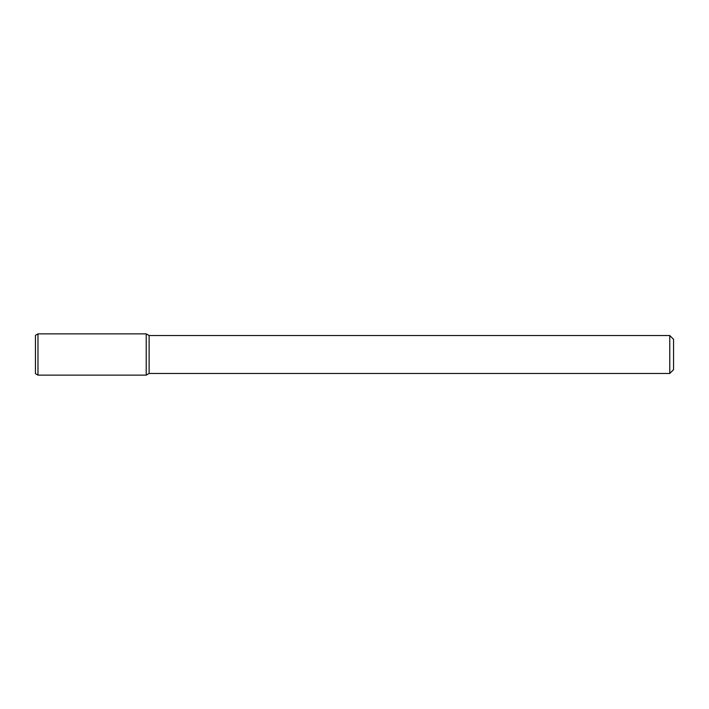 <?xml version="1.0" encoding="UTF-8"?>
<svg xmlns="http://www.w3.org/2000/svg" width="709" height="709" viewBox="0 0 709 709"><rect width="100%" height="100%" fill="white"/><g stroke="black" fill="none" stroke-linecap="round" stroke-linejoin="round"><path stroke-width="1.06" d="M669.757 335.543L669.757 373.457L673.55 369.664L673.55 339.336L669.757 335.543L149.12 335.543L146.222 333.868L37.976 333.868L37.976 375.132L146.222 375.132L146.222 333.868L146.222 375.132L149.12 373.457L149.12 335.543M669.757 373.457L149.12 373.457M37.976 333.868L35.45 335.33L35.45 373.67L37.976 375.132"/></g></svg>
